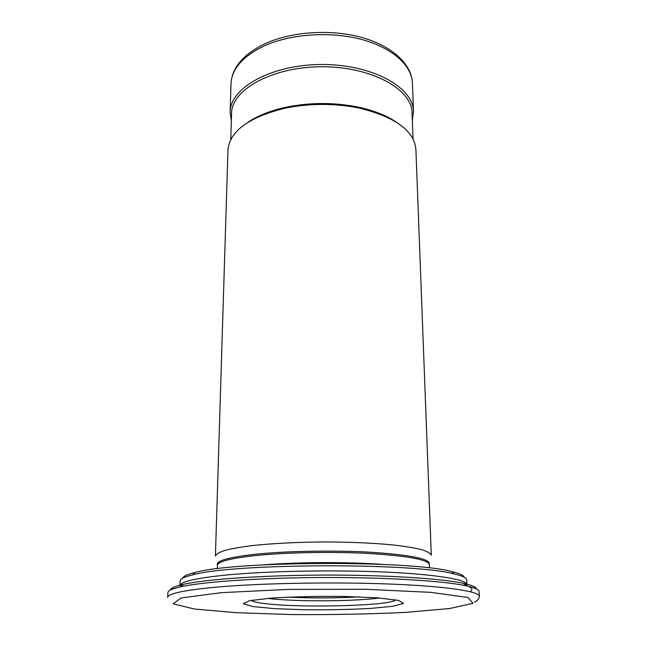 <?xml version="1.0" encoding="UTF-8"?>
<svg xmlns="http://www.w3.org/2000/svg" width="647" height="647" viewBox="0 0 647 647"><rect width="100%" height="100%" fill="white"/><g stroke="black" fill="none" stroke-linecap="round" stroke-linejoin="round"><path stroke-width="0.97" d="M412.333 120.043L413.49 111.421C413.473 87.329 372.001 64.19 321.64 64.498C271.279 64.538 229.968 87.976 230.13 112.068L231.343 120.674M413.029 138.911L412.066 112.861C412.066 89.173 371.208 66.455 321.648 66.762C272.088 66.803 231.391 89.804 231.561 113.492L230.777 139.55M395.867 121.846C386.089 115.287 373.432 110.354 357.896 107.038C333.812 102.275 309.735 102.355 285.683 107.289C270.171 110.71 257.546 115.74 247.817 122.364M415.908 149.4C414.145 130.662 395.171 116.872 358.988 108.041C334.175 103.14 309.379 103.229 284.599 108.3C248.472 117.39 229.604 131.309 227.97 150.055L215.419 555.983C216.179 554.034 219.519 552.109 225.447 550.225C232.863 548.405 242.601 546.772 254.675 545.324C274.749 543.302 297.628 542.178 323.306 541.951C348.992 542 371.871 542.962 391.961 544.839C404.043 546.205 413.797 547.774 421.221 549.546C427.166 551.39 430.522 553.282 431.298 555.231L415.908 149.4M464.231 577.245C463.664 575.304 459.499 573.42 451.727 571.584C412.26 560.294 234.489 560.917 195.103 572.482C187.339 574.366 183.182 576.283 182.632 578.232M179.939 585.705C180.19 581.669 195.96 578.078 227.259 574.932C268.392 571.018 333.957 569.772 385.232 572.077C436.62 574.374 467.037 579.639 466.98 584.702L466.754 579.955C466.689 577.892 462.459 575.879 454.073 573.921C414.137 562.631 232.629 563.27 192.774 574.835C184.395 576.849 180.181 578.887 180.133 580.957L179.939 585.705L182.794 584.928M476.556 588.98C476.216 587.064 471.873 585.187 463.535 583.368C441.117 578.467 384.795 574.868 323.427 575.086C262.051 575.296 205.762 579.283 183.376 584.346C175.046 586.222 170.719 588.131 170.396 590.048M479.055 591.512C478.998 589.546 474.623 587.622 465.929 585.753C443.235 580.869 385.944 577.278 323.435 577.504C260.919 577.714 203.651 581.71 180.998 586.748C172.312 588.681 167.953 590.63 167.913 592.595L167.694 597.399C167.888 593.525 184.727 590.048 218.217 586.975C262.682 583.117 334.378 581.839 390.376 584.063C446.503 586.279 479.411 591.407 479.306 596.308L479.055 591.512M251.521 600.311C252.686 601.742 258.347 602.964 268.497 603.991C306.476 608.123 393.174 605.519 395.503 599.809M267.615 598.386L270.745 598.742C298.154 601.783 354.419 601.411 379.401 597.998M412.422 83.139C411.872 65.331 392.033 47.336 360.452 39.168C328.911 31.007 289.112 34.113 262.908 46.527C242.31 56.839 231.675 69.253 230.995 83.77C231.852 68.032 242.738 54.898 263.636 44.376C289.864 31.792 329.129 28.791 360.355 37.097C391.572 45.387 411.743 63.916 412.422 83.139L413.49 111.421M429.284 564.168C430.514 559.04 411.654 555.102 372.688 552.36C335.057 550.104 285.723 550.985 254.036 554.406C228.003 557.415 215.823 560.909 217.489 564.904M429.479 567.977L429.349 564.572C427.99 559.647 407.998 555.951 369.388 553.5C332.21 551.487 284.85 552.425 254.125 555.708C229.992 558.442 217.756 561.636 217.424 565.316L217.319 568.721M382.789 564.41C348.288 561.887 298.469 562.057 263.992 564.823M470.037 591.657C473.604 589.538 472.067 587.411 465.436 585.268M221.565 592.644L181.103 597.957L173.178 603.829L194.326 609.005L236.616 612.709L291.328 614.561C331.296 614.852 369.429 614.124 405.734 612.385L449.536 608.544L473.014 603.319L468.04 597.496L430.538 592.328L365.418 589.28L288.602 589.385L221.565 592.644M271.926 598.038L249.661 600.659L243.296 603.708L252.742 606.546L274.959 608.673L305.335 609.781C328.005 609.951 349.396 609.531 369.526 608.503L392.713 606.304L403.51 603.441L398.673 600.416L377.783 597.868L344.447 596.437C318.098 596.194 293.924 596.728 271.926 598.038M287.85 597.1C311.619 598.281 335.389 598.2 359.15 596.857M230.995 83.77L230.13 112.068M285.683 107.289L284.599 108.3M357.896 107.038L358.988 108.041M195.103 572.482L192.774 574.835M451.727 571.584L454.073 573.921M466.98 584.702L464.117 583.95M183.376 584.346L180.998 586.748M463.535 583.368L465.929 585.753M474.526 602.155C477.753 600.465 479.346 598.515 479.306 596.308"/></g></svg>
